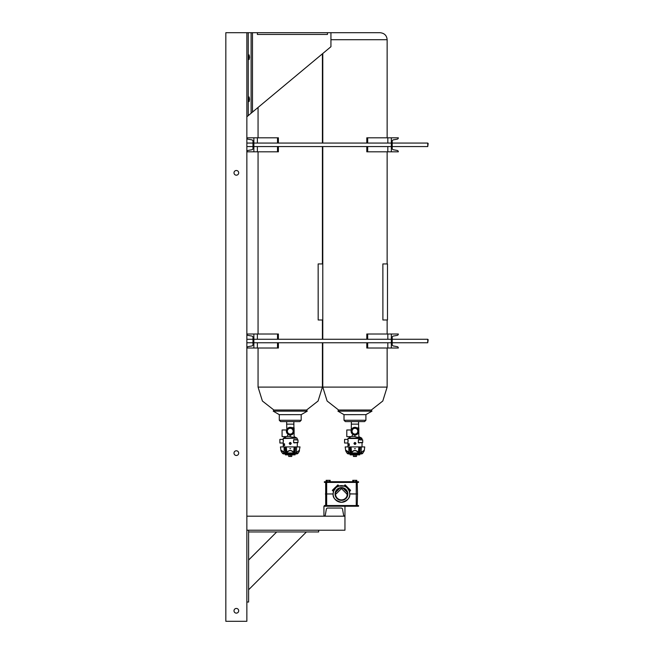<?xml version="1.0" encoding="UTF-8"?>
<svg xmlns="http://www.w3.org/2000/svg" width="654" height="654" viewBox="0 0 654 654"><rect width="100%" height="100%" fill="white"/><g stroke="black" fill="none" stroke-linecap="round" stroke-linejoin="round"><path stroke-width="0.98" d="M324.376 506.237L324.376 505.534L358.531 505.534L358.531 506.237L344.952 506.237L344.952 516.194A1.398 1.398 0 0 1 343.579 515.033L342.549 509.204A1.398 1.398 0 0 0 341.167 508.044L327.719 508.044A1.398 1.398 0 0 0 326.346 509.204L325.316 515.033A1.398 1.398 0 0 1 323.934 516.194L323.934 506.237L344.952 506.237M358.531 481.712L358.531 482.415L324.376 482.415L324.376 481.712L358.531 481.712M349.236 491.031L349.776 493.974L357.517 493.974L357.215 505.534M325.684 482.415L325.684 505.534M326.665 482.415L326.665 493.974L325.381 493.974L333.131 493.974L333.671 491.031L335.894 487.786M349.759 494.44L349.776 493.974C350.25 497.907 347.47 500.678 341.453 502.297C335.428 500.678 332.657 497.907 333.131 493.974L326.665 493.974L326.665 505.534M349.776 493.868L357.517 493.974L357.215 482.415M338.837 486.077L344.38 486.184M352.743 481.712L352.743 480.314L356.79 480.314L356.79 481.712M355.776 480.314L355.776 481.712M353.757 480.314L353.757 481.712M326.117 481.712L326.117 480.314L330.164 480.314L330.164 481.712M329.15 480.314L329.15 481.712M327.131 480.314L327.131 481.712M283.435 440.51L283.468 441.033M290.237 436.504L287.024 436.504C285.324 437.076 285.324 437.076 287.024 436.504C285.324 437.076 285.324 437.076 287.024 436.504C285.324 437.076 285.324 437.076 287.024 436.504C285.324 437.076 285.324 437.076 287.024 436.504L287.351 436.169M294.104 436.594L297.022 438.131L294.104 436.594L297.022 438.131L283.46 438.131L286.1 436.815L283.231 438.507L283.231 446.919M287.58 433.986L290.237 435.049L288.234 434.485L287.351 435.687M296.401 439.643L293.671 439.774L294.177 439.66L293.671 439.774L293.671 442.635L297.987 442.415L297.987 440.003L293.671 439.774L297.382 439.831M293.842 421.593L293.916 427.88M286.64 421.593L286.812 429.408M288.234 434.485L290.237 435.049L290.237 436.7L294.104 437.51L294.104 431.182A3.859 3.859 0 0 1 290.237 435.049A3.859 3.859 0 0 1 286.378 431.182A3.859 3.859 0 0 1 290.237 427.324A3.859 3.859 0 0 1 294.104 431.182L294.104 427.88L290.294 427.324M294.104 442.889L294.177 442.75C298.396 442.529 298.396 442.529 294.177 442.75L297.987 442.554L294.177 442.75C298.396 442.529 298.396 442.529 294.177 442.75L297.987 442.554L294.177 442.75C298.396 442.529 298.396 442.529 294.177 442.75L297.987 442.554L294.104 442.889C298.265 442.668 298.265 442.668 294.104 442.889L294.643 442.864L294.104 442.889C298.265 442.668 298.265 442.668 294.104 442.889C298.265 442.668 298.265 442.668 294.104 442.889L294.643 442.864M296.417 442.766L297.382 442.586L297.243 446.919M297.987 439.864L294.177 439.66L297.987 439.864L294.177 439.66L297.987 439.864L297.987 442.554M280.999 450.876L280.46 446.919L284.972 446.919L285.365 453.116L285.929 453.116L285.422 446.919L284.972 446.919M296.654 453.925A1.749 1.749 0 0 0 298.126 453.132A1.749 1.749 0 0 1 296.654 453.925L295.068 453.925L295.068 454.873L292.232 454.873L292.232 454.089L288.242 454.089L288.242 454.873L285.414 454.873L285.414 453.925L283.82 453.925L296.654 453.925A1.749 1.749 0 0 0 298.126 453.132L299.009 451.767C299.9 450.058 299.066 450.304 296.524 452.503L295.052 453.345L293.442 452.503C291.3 450.042 289.166 450.042 287.041 452.503L285.43 453.345L281.163 450.59L281.465 451.767L280.918 450.614C281.163 450.156 282.226 450.729 284.106 452.331L284.122 446.919M283.82 453.925A1.749 1.749 0 0 1 282.356 453.132A1.749 1.749 0 0 0 283.82 453.925A1.749 1.749 0 0 1 282.356 453.132L285.43 453.345M348.157 440.51L348.19 441.033M354.959 436.504L351.738 436.504C350.045 437.076 350.045 437.076 351.738 436.504C350.045 437.076 350.045 437.076 351.738 436.504C350.045 437.076 350.045 437.076 351.738 436.504C350.045 437.076 350.045 437.076 351.738 436.504L352.073 436.169M350.405 436.962L347.953 438.507L347.953 446.919M352.302 433.986L354.959 435.049L352.956 434.485L352.073 435.687M361.122 439.643L358.384 439.774L358.891 439.66L358.384 439.774L358.384 442.635L362.708 442.415L362.708 440.003L358.384 439.774L362.708 439.864L358.825 439.521M358.555 421.593L358.637 427.88M351.353 421.593L351.28 429.972L354.002 427.438M358.825 442.889L358.891 442.75C363.117 442.529 363.117 442.529 358.891 442.75L362.708 442.554L358.891 442.75C363.117 442.529 363.117 442.529 358.891 442.75C363.117 442.529 363.117 442.529 358.891 442.75L358.327 442.635L358.825 442.889C362.978 442.668 362.978 442.668 358.825 442.889L359.365 442.864L358.825 442.889C362.978 442.668 362.978 442.668 358.825 442.889C362.978 442.668 362.978 442.668 358.825 442.889L359.365 442.864M361.139 442.766L362.095 442.586L361.964 446.919M345.721 450.876L345.181 446.919L349.686 446.919L350.078 453.116L350.65 453.116L350.143 446.919L349.686 446.919M348.541 453.925A1.749 1.749 0 0 1 347.07 453.132A1.749 1.749 0 0 0 348.541 453.925L361.376 453.925L359.782 453.925L361.376 453.925L359.782 453.925L361.376 453.925L359.782 453.925L359.782 454.873L356.953 454.873L356.953 454.089L352.964 454.089L352.964 454.873L350.127 454.873L350.127 453.925L348.541 453.925A1.749 1.749 0 0 1 347.07 453.132L349.465 453.132L345.884 450.59L346.187 451.767L345.631 450.614C345.884 450.156 346.947 450.729 348.827 452.331L348.835 446.919M295.068 453.925L295.526 453.925L295.068 453.925M362.708 442.554L358.891 442.75L362.708 442.554L362.708 439.864M283.231 444.001L283.231 445.546M283.444 445.08L283.427 443.796M284.253 443.796L284.654 445.546L284.188 444.066L283.811 445.546L283.811 443.796L283.91 445.276L284.253 443.796M290.237 444.467L290.237 444.467C288.954 443.788 288.954 443.11 290.237 442.431L290.237 442.431C291.529 443.11 291.529 443.788 290.237 444.467L291.112 443.445A0.875 0.875 0 0 1 290.237 444.319A0.875 0.875 0 0 1 289.362 443.445L290.237 444.319M286.722 436.594L282.078 436.594L282.078 429.972L286.558 429.972M287.474 433.88L287 433.291M283.231 443.02L279.871 443.02L279.871 439.39L283.231 439.39M291.112 443.445A0.875 0.875 0 0 1 290.237 444.319A0.875 0.875 0 0 1 289.362 443.445L289.362 443.445A0.875 0.875 0 0 1 290.237 442.57A0.875 0.875 0 0 1 291.112 443.445L290.237 442.57L289.362 443.379M291.112 456.459L289.362 456.459M293.123 431.182A2.878 2.878 0 0 0 290.237 428.305A2.878 2.878 0 0 0 287.359 431.182A2.878 2.878 0 0 0 290.237 434.068A2.878 2.878 0 0 0 293.123 431.182M293.916 424.135L286.558 424.135M286.378 431.182L286.468 430.357M293.605 442.635L293.605 439.774L294.104 439.521L293.671 439.774M284.539 445.276L284.539 443.796M284.155 443.796L283.91 445.276M283.844 445.546L283.844 443.796M284.22 444.066L284.465 445.546M283.648 445.08L283.64 444.156M283.329 445.546L283.288 444.001M288.242 454.873L292.232 454.873M299.009 451.767L300.014 446.919L296.63 446.919L296.368 452.331L299.377 450.41L299.475 450.876M289.82 448.669L290.662 448.669L289.82 448.669M284.948 453.925L295.526 453.925M295.06 446.919L294.545 453.116L295.118 453.116L295.51 446.919L286.321 446.919L286.828 452.331C289.093 449.854 291.365 449.854 293.654 452.331L294.161 446.919M283.959 452.503L284.801 452.952M285.422 446.919L286.321 446.919M285.986 453.345L287.041 452.503M293.442 452.503L294.488 453.345M295.51 446.919L296.63 446.919M295.052 453.345L296.524 452.503M298.126 453.132L295.682 452.952M286.427 452.952L294.047 452.952M291.774 456.32L288.708 456.459L291.774 456.459L291.774 455.012L288.708 454.873M290.237 456.32L290.237 455.012M288.708 456.32L288.708 455.012M299.859 421.593L280.623 421.593L279.291 420.269L280.623 421.593L279.291 420.269L301.192 420.269L299.859 421.593M290.237 410.017L273.879 410.017L262.401 401.016L258.06 387.094L322.414 387.094L318.081 401.016L306.595 410.017L290.237 410.017M322.414 342.77L322.414 387.094L318.081 401.016L306.595 410.017L307.257 411.153L273.225 411.153L279.283 414.652L279.291 420.269M322.782 319.994L318.179 319.994L318.155 263.938L322.782 263.938L322.782 319.994M318.179 319.994L318.155 263.938M347.985 443.796L347.953 445.546M348.165 445.08L348.165 443.796M348.974 443.796L349.375 445.546L348.909 444.066L348.525 445.546L348.525 443.796L348.631 445.276L348.974 443.796M354.959 444.467L354.959 444.467C353.667 443.788 353.667 443.11 354.959 442.431L354.959 442.431C356.242 443.11 356.242 443.788 354.959 444.467L355.833 443.445A0.875 0.875 0 0 1 354.959 444.319A0.875 0.875 0 0 1 354.084 443.445L354.959 444.319M351.435 436.594L346.792 436.594L346.792 429.972L351.28 429.972M352.187 433.88L351.721 433.291M352.956 434.485L354.959 435.049L354.959 436.7L358.817 437.51L358.817 431.182A3.859 3.859 0 0 1 354.959 435.049A3.859 3.859 0 0 1 351.092 431.182A3.859 3.859 0 0 1 354.959 427.324A3.859 3.859 0 0 1 358.817 431.182L358.817 427.88L356.953 427.88M347.953 443.02L344.584 443.02L344.584 439.39L347.953 439.39M354.084 443.445L354.084 443.445A0.875 0.875 0 0 1 354.959 442.57A0.875 0.875 0 0 1 355.833 443.445L354.959 442.57L354.084 443.445L354.959 442.57L355.833 443.445A0.875 0.875 0 0 1 354.959 444.319A0.875 0.875 0 0 1 354.084 443.445L354.084 443.379M355.833 456.459L354.084 456.459M357.836 431.182A2.878 2.878 0 0 0 354.959 428.305A2.878 2.878 0 0 0 352.073 431.182A2.878 2.878 0 0 0 354.959 434.068A2.878 2.878 0 0 0 357.836 431.182M358.637 424.135L351.28 424.135M351.092 431.182L351.182 430.357M358.327 442.635L358.384 439.774M349.261 443.796L349.228 445.276M348.876 443.796L348.631 445.276M348.557 445.546L348.557 443.796M349.187 445.546L348.909 444.066M348.361 445.08L348.255 443.976M348.042 445.546L348.01 444.001M352.964 454.873L356.953 454.873M361.376 453.925A1.749 1.749 0 0 0 362.839 453.132L364.278 450.614L364.736 446.919L361.343 446.919L361.09 452.331L364.09 450.41L364.196 450.876M363.73 451.767L363.73 451.767C364.613 450.058 363.788 450.304 361.245 452.503L359.774 453.345L358.155 452.503C356.021 450.042 353.879 450.042 351.754 452.503L350.707 453.345L349.514 452.952L350.143 453.345M354.533 448.669L355.375 448.669L354.533 448.669M349.669 453.925L360.248 453.925M359.774 446.919L359.267 453.116L359.839 453.116L360.223 446.919L351.034 446.919L351.55 452.331C353.814 449.854 356.087 449.854 358.367 452.331L358.874 446.919M348.672 452.503L349.514 452.952M350.143 446.919L351.034 446.919M350.707 453.345L351.754 452.503M358.155 452.503L359.209 453.345M360.223 446.919L361.343 446.919M359.774 453.345L361.245 452.503M362.839 453.132L360.403 452.952M351.149 452.952L358.768 452.952M356.495 456.32L353.422 456.459L356.495 456.459L356.495 455.012L353.422 454.873M354.959 456.32L354.959 455.012M353.422 456.32L353.422 455.012M364.572 421.593L345.337 421.593L344.012 420.269L345.337 421.593L344.012 420.269L365.905 420.269L364.572 421.593M354.959 410.017L338.6 410.017L327.114 401.016L322.782 387.094L387.135 387.094L382.794 401.016L371.317 410.017L354.959 410.017M387.135 348.018L387.135 387.094L382.794 401.016L371.317 410.017L371.971 411.153L337.938 411.153L344.012 414.669L344.012 420.269M387.495 319.994L382.892 319.994L382.868 263.938L387.495 263.938L387.495 319.994M382.892 319.994L382.868 263.938M346.955 493.533L347.086 495.773M341.012 488.473L341.887 488.473M345.14 490.287L343.17 488.317L345.631 489.797L347.111 492.258C347.413 493.656 347.413 493.656 347.111 492.258C347.413 493.656 347.413 493.656 347.111 492.258C347.413 493.656 347.413 493.656 347.111 492.258C347.413 493.656 347.413 493.656 347.111 492.258C347.413 493.656 347.413 493.656 347.111 492.258L345.14 490.287M335.796 492.258L339.737 488.317C341.135 488.007 341.135 488.007 339.737 488.317C341.135 488.007 341.135 488.007 339.737 488.317C341.135 488.007 341.135 488.007 339.737 488.317C341.135 488.007 341.135 488.007 339.737 488.317C341.135 488.007 341.135 488.007 339.737 488.317L337.276 489.797L335.796 492.258C335.486 493.656 335.486 493.656 335.796 492.258C335.486 493.656 335.486 493.656 335.796 492.258C335.486 493.656 335.486 493.656 335.796 492.258C335.486 493.656 335.486 493.656 335.796 492.258M343.334 485.873L339.573 485.865M339.173 485.971L336.606 487.214M338.641 486.143L339.254 485.947M349.244 491.056L347.339 488.088A8.322 8.322 0 0 1 347.339 499.86A8.322 8.322 0 0 1 335.567 499.86A8.322 8.322 0 0 1 335.567 488.088A8.322 8.322 0 0 1 347.339 488.088L346.113 487.083M345.598 486.756L344.315 486.159M347.225 495.258L347.323 493.32L346.604 493.737L341.69 488.816L342.336 488.129M345.631 489.797A5.911 5.911 0 0 1 345.631 498.152A5.911 5.911 0 0 1 337.276 498.152A5.911 5.911 0 0 1 337.276 489.797A5.911 5.911 0 0 1 345.631 489.797M337.194 498.234A6.025 6.025 0 0 0 345.713 498.234A6.025 6.025 0 0 0 345.713 489.715A6.025 6.025 0 0 0 337.194 489.715A6.025 6.025 0 0 0 337.194 498.234M336.941 498.487A6.385 6.385 0 0 0 345.966 498.487A6.385 6.385 0 0 0 345.966 489.462A6.385 6.385 0 0 0 336.941 489.462A6.385 6.385 0 0 0 336.941 498.487M337.039 498.389A6.246 6.246 0 0 0 345.868 498.389A6.246 6.246 0 0 0 345.868 489.56A6.246 6.246 0 0 0 337.039 489.56A6.246 6.246 0 0 0 337.039 498.389M343.17 488.317C341.772 488.015 341.772 488.015 343.17 488.317C341.772 488.015 341.772 488.015 343.17 488.317C341.772 488.015 341.772 488.015 343.17 488.317M335.576 493.32L336.295 493.737L341.216 488.816L340.799 488.097L342.107 488.097M333.475 490.762L335.265 487.786L338.232 485.996M335.061 487.582L332.608 490.034M344.143 485.848L345.132 484.867L350.552 490.296L345.132 484.867M344.405 485.922L347.642 487.786L349.579 491.317M238.694 610.787A2.346 2.346 0 0 0 236.347 608.441A2.346 2.346 0 0 0 234.001 610.787A2.346 2.346 0 0 0 236.347 613.133A2.346 2.346 0 0 0 238.694 610.787M238.694 453.132A2.346 2.346 0 0 0 236.347 450.778A2.346 2.346 0 0 0 234.001 453.132A2.346 2.346 0 0 0 236.347 455.478A2.346 2.346 0 0 0 238.694 453.132M238.694 172.844A2.346 2.346 0 0 0 236.347 170.498A2.346 2.346 0 0 0 234.001 172.844A2.346 2.346 0 0 0 236.347 175.19A2.346 2.346 0 0 0 238.694 172.844M246.852 116.788L246.852 32.7L225.834 32.7L225.834 621.3L246.852 621.3L246.852 116.788L252.493 112.087L251.111 113.24L251.111 32.7L330.94 32.7L330.94 46.712L252.493 112.087L252.493 32.7M253.866 348.018L253.866 334.006L246.852 334.006A1.398 1.398 0 0 0 248.013 335.388L251.831 336.058A1.398 1.398 0 0 1 252.984 337.439L252.984 344.584A1.398 1.398 0 0 1 251.831 345.966L248.013 346.645A1.398 1.398 0 0 0 246.852 348.018L278.391 348.018L278.391 342.77M278.391 339.262L278.391 334.006L277.509 334.006L277.509 339.262M277.509 348.018L277.509 342.77M253.866 334.006L277.509 334.006M253.866 151.818L253.866 137.806L246.852 137.806A1.398 1.398 0 0 0 248.013 139.188L251.831 139.858A1.398 1.398 0 0 1 252.984 141.239L252.984 148.384A1.398 1.398 0 0 1 251.831 149.766L248.013 150.445A1.398 1.398 0 0 0 246.852 151.818L278.391 151.818L278.391 146.57M278.391 143.062L278.391 137.806L277.509 137.806L277.509 143.062M277.509 151.818L277.509 146.57M253.866 137.806L277.509 137.806M367.679 143.062L367.679 137.806L398.335 137.806A1.398 1.398 0 0 1 397.174 139.188L393.365 139.858A1.398 1.398 0 0 0 392.204 141.239L392.204 148.384A1.398 1.398 0 0 0 393.365 149.766L397.174 150.445A1.398 1.398 0 0 1 398.335 151.818L391.329 151.818L391.329 137.806M367.679 146.57L367.679 151.818L391.329 151.818M367.679 137.806L366.804 137.806L366.804 143.062M367.679 151.818L366.804 151.818L366.804 146.57M367.679 339.262L367.679 334.006L398.335 334.006A1.398 1.398 0 0 1 397.174 335.388L393.365 336.058A1.398 1.398 0 0 0 392.204 337.439L392.204 344.584A1.398 1.398 0 0 0 393.365 345.966L397.174 346.645A1.398 1.398 0 0 1 398.335 348.018L391.329 348.018L391.329 334.006M367.679 342.77L367.679 348.018L391.329 348.018M367.679 334.006L366.804 334.006L366.804 339.262M367.679 348.018L366.804 348.018L366.804 342.77M344.952 516.194L246.852 516.194L246.852 530.206L318.678 530.206L318.678 531.955L248.61 531.955L248.61 530.206L248.61 602.032L246.852 602.032L246.852 530.206L344.952 530.206L344.952 516.194M306.415 531.955L248.61 589.769M248.61 560.037L276.691 531.955M248.708 57.225L249.117 59.571L249.534 57.225L249.117 54.879L248.708 57.225M248.708 99.269L249.117 101.615L249.534 99.269L249.117 96.923L248.708 99.269M246.852 32.7L251.111 32.7M257.365 32.7L257.365 34.449L327.441 34.449L327.441 32.7M427.749 339.262L428.166 339.679L427.749 342.77L427.749 339.262L392.204 339.262M427.749 143.062L428.166 143.479L427.749 146.57L427.749 143.062L392.204 143.062M356.242 482.415L356.242 505.534M297.022 438.131L283.231 438.507M289.501 443.445A0.736 0.736 0 0 0 290.237 444.18A0.736 0.736 0 0 0 290.973 443.445A0.736 0.736 0 0 0 290.237 442.709A0.736 0.736 0 0 0 289.501 443.445M307.257 411.153L301.2 414.652L279.283 414.652M301.2 414.652L279.291 414.669M348.173 438.131L361.736 438.131L358.817 436.594L361.964 438.507L347.953 438.507M354.223 443.445A0.736 0.736 0 0 0 354.959 444.18A0.736 0.736 0 0 0 355.694 443.445A0.736 0.736 0 0 0 354.959 442.709A0.736 0.736 0 0 0 354.223 443.445M380.129 32.7L330.94 32.7L380.129 32.7C384.454 33.191 386.792 35.529 387.135 39.706L330.94 39.706M371.971 411.153L365.913 414.652L343.996 414.652M365.913 414.652L344.012 414.669M338.837 485.832L337.922 484.876L332.346 490.296M349.473 491.775L350.552 490.443L344.985 484.876M349.375 491.424L349.506 491.015M257.365 348.018L257.365 342.77M257.365 339.262L257.365 334.006M257.365 151.818L257.365 146.57M257.365 143.062L257.365 137.806M387.822 151.818L387.822 146.57M387.822 143.062L387.822 137.806M387.822 348.018L387.822 342.77M387.822 339.262L387.822 334.006M248.234 32.7L248.234 115.635M273.879 410.017L262.401 401.016L258.06 387.094L262.401 401.016L273.879 410.017L273.225 411.153M361.964 438.507L361.964 439.692M338.6 410.017L327.114 401.016L322.782 387.094L327.114 401.016L338.6 410.017L337.938 411.153M285.684 436.962L283.46 438.131M297.243 438.507L297.243 439.692M282.356 453.132L281.465 451.767M322.414 53.816L322.414 143.062M322.414 146.57L322.414 263.938M322.414 319.994L322.414 339.262M306.595 410.017L318.081 401.016L322.414 387.094M258.06 107.444L258.06 137.806M258.06 151.818L258.06 334.006M258.06 348.018L258.06 387.094M301.192 414.669L301.192 420.269M347.07 453.132L346.187 451.767M387.135 39.706L387.135 137.806M387.135 151.818L387.135 263.938M387.135 319.994L387.135 334.006M371.317 410.017L382.794 401.016L387.135 387.094M322.782 53.514L322.782 143.062M322.782 146.57L322.782 339.262M322.782 342.77L322.782 387.094M354.959 32.7L330.94 32.7L354.959 32.7M365.905 414.669L365.905 420.269M333.311 491.358L332.355 490.443M344.061 485.832L343.652 485.947L344.061 485.832M246.852 342.77L252.984 342.77M253.866 342.77L391.329 342.77M392.204 342.77L427.749 342.77M246.852 339.262L252.984 339.262M253.866 339.262L391.329 339.262M246.852 146.57L252.984 146.57M253.866 146.57L391.329 146.57M392.204 146.57L427.749 146.57M246.852 143.062L252.984 143.062M253.866 143.062L391.329 143.062"/></g></svg>
